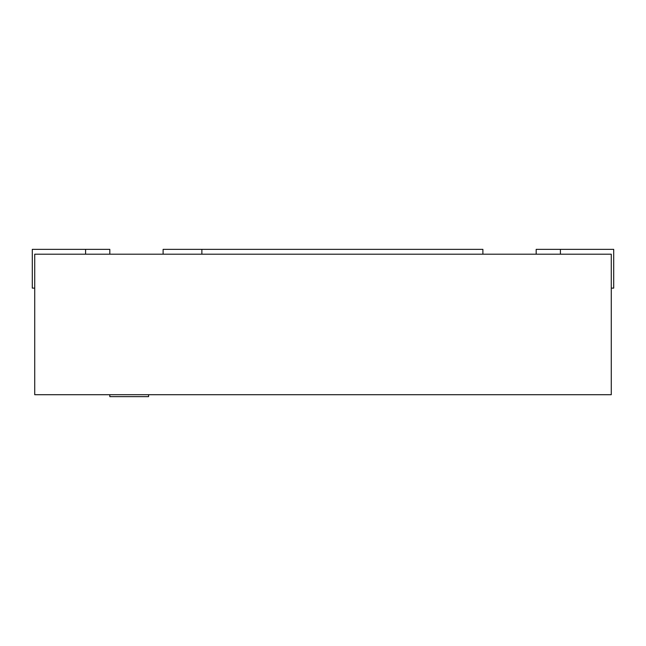<?xml version="1.0" encoding="UTF-8"?>
<svg xmlns="http://www.w3.org/2000/svg" width="646" height="646" viewBox="0 0 646 646"><rect width="100%" height="100%" fill="white"/><g stroke="black" fill="none" stroke-linecap="round" stroke-linejoin="round"><path stroke-width="0.97" d="M34.722 254.201L34.722 394.706L611.278 394.706L611.278 254.201L34.722 254.201M482.885 254.201L482.885 249.356L163.115 249.356L163.115 254.201M201.875 249.356L201.875 254.201M536.18 254.201L536.18 249.356L613.7 249.356L613.7 288.116L611.278 288.116M109.82 254.201L109.82 249.356L32.3 249.356L32.3 288.116L34.722 288.116M109.82 394.706L109.82 396.644L148.58 396.644L148.58 394.706M560.405 249.356L560.405 254.201M85.595 249.356L85.595 254.201"/></g></svg>
